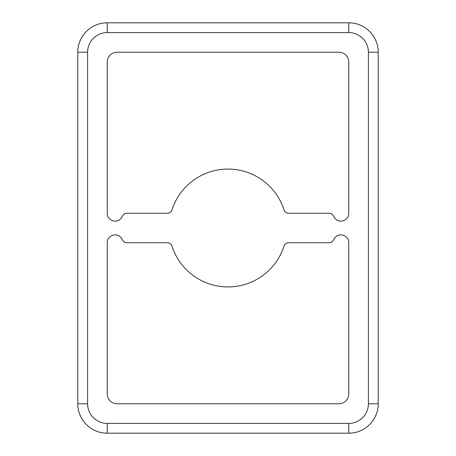 <?xml version="1.0" encoding="UTF-8"?>
<svg xmlns="http://www.w3.org/2000/svg" width="456" height="456" viewBox="0 0 456 456"><rect width="100%" height="100%" fill="white"/><g stroke="black" fill="none" stroke-linecap="round" stroke-linejoin="round"><path stroke-width="0.68" d="M338.945 52.252L117.055 52.252A9.815 9.815 0 0 0 107.234 62.073L107.234 213.271A7.855 7.855 0 0 0 122.339 216.292A4.908 4.908 0 0 1 126.871 213.271L167.278 213.271A4.908 4.908 0 0 0 171.946 209.874A58.909 58.909 0 0 1 284.054 209.874A4.908 4.908 0 0 0 288.722 213.271L329.129 213.271A4.908 4.908 0 0 1 333.661 216.292A7.855 7.855 0 0 0 348.766 213.271L348.766 62.073A9.815 9.815 0 0 0 338.945 52.252M77.782 158.289L77.782 170.071M378.218 158.289L378.218 170.071M107.234 22.8A29.452 29.452 0 0 0 77.782 52.252L77.782 403.748A29.452 29.452 0 0 0 107.234 433.2L348.766 433.2A29.452 29.452 0 0 0 378.218 403.748L378.218 52.252A29.452 29.452 0 0 0 348.766 22.8L107.234 22.8L107.234 32.615A19.637 19.637 0 0 0 87.598 52.252L77.782 52.252M107.234 242.729L107.234 393.927A9.815 9.815 0 0 0 117.055 403.748L338.945 403.748A9.815 9.815 0 0 0 348.766 393.927L348.766 242.729A7.855 7.855 0 0 0 333.661 239.708A4.908 4.908 0 0 1 329.129 242.729L288.722 242.729A4.908 4.908 0 0 0 284.054 246.126A58.909 58.909 0 0 1 171.946 246.126A4.908 4.908 0 0 0 167.278 242.729L126.871 242.729A4.908 4.908 0 0 1 122.339 239.708A7.855 7.855 0 0 0 107.234 242.729M378.218 285.929L378.218 297.711M77.782 285.929L77.782 297.711M87.598 52.252L87.598 403.748A19.637 19.637 0 0 0 107.234 423.385L348.766 423.385A19.637 19.637 0 0 0 368.402 403.748L368.402 52.252L378.218 52.252M368.402 403.748L378.218 403.748A29.452 29.452 0 0 1 348.766 433.2L348.766 423.385M368.402 52.252A19.637 19.637 0 0 0 348.766 32.615L348.766 22.8M87.598 403.748L77.782 403.748M107.234 423.385L107.234 433.2M348.766 32.615L107.234 32.615"/></g></svg>
